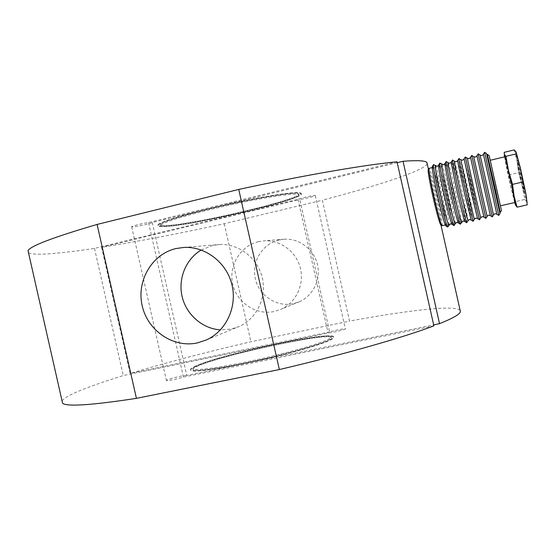 <?xml version="1.0" encoding="UTF-8"?>
<svg xmlns="http://www.w3.org/2000/svg" width="555" height="555" viewBox="0 0 555 555"><rect width="100%" height="100%" fill="white"/><g stroke="black" fill="none" stroke-linecap="round" stroke-linejoin="round"><path stroke-width="0.42" stroke-dasharray="2.77 2.08" d="M28.499 252.705C31.177 254.259 38.468 254.599 50.373 253.725C62.188 252.844 76.895 251.075 94.496 248.404L297.986 199.294C300.317 198.156 313.977 195.124 315.171 195.478L315.323 195.54C315.864 195.991 304.785 198.815 299.79 199.509L329.621 331.945C334.415 330.385 345.64 328.22 345.349 328.907L345.245 329.046C344.336 329.934 330.697 333.055 328.095 332.965L123.245 375.555C106.241 380.813 92.241 385.669 81.238 390.11C70.159 394.605 63.77 398.233 62.07 400.994M397.207 162.691L152.23 222.534C151.05 223.589 135.753 226.988 132.416 226.933L131.667 226.759C131.486 226.142 142.371 223.415 148.553 222.541L397.005 161.796M152.23 222.534L186.757 375.416L433.663 324.876M433.885 325.868L183.455 377.067C177.51 378.975 166.514 381.153 166.396 380.452L166.986 379.946C169.962 378.385 185.224 374.889 186.757 375.416M194.195 367.285C216.367 355.908 333.957 330.558 333.666 337.405L332.66 338.723C327.457 342.761 294.254 352.709 257.756 360.805C221.244 368.929 191.912 372.884 190.705 370.289C190.296 369.616 191.461 368.617 194.195 367.285M194.09 366.82C216.27 355.484 333.86 330.121 333.562 336.927L332.549 338.238C327.346 342.262 294.136 352.196 257.645 360.292C221.133 368.416 191.801 372.384 190.601 369.803C190.192 369.137 191.35 368.145 194.09 366.82M299.769 192.696L301.226 193.355C304.293 198.822 187.104 226.274 162.31 226.065C159.278 226.107 157.807 225.767 157.904 225.052C157.939 222.437 186.202 213.661 222.694 205.343C259.157 197.004 293.394 191.53 299.769 192.696M299.88 193.175L301.33 193.834C304.39 199.259 187.201 226.704 162.414 226.537C159.382 226.579 157.918 226.239 158.015 225.531C158.05 222.937 186.314 214.175 222.812 205.856C259.268 197.518 293.505 192.03 299.88 193.175M460.116 310.273C454.85 304.723 406.593 310.516 349.56 321.081L322.344 200.202L224.275 223.707C179.771 233.475 138.868 241.342 101.572 247.308L299.79 199.509M427.197 163.774C424.679 170.454 378.468 185.481 322.344 200.202M94.496 248.404L123.245 375.555M196.22 365.891C217.47 355.006 331.404 330.412 331.064 336.961L330.058 338.245C324.925 342.144 292.776 351.731 257.569 359.536C222.347 367.368 194.042 371.212 192.89 368.735C192.502 368.104 193.612 367.153 196.22 365.891M196.428 366.827C217.664 355.866 331.599 331.286 331.279 337.919L330.274 339.216C325.147 343.143 293.005 352.758 257.804 360.563C222.576 368.395 194.264 372.211 193.105 369.699C192.717 369.054 193.827 368.097 196.428 366.827M297.619 194.236L299.055 194.867C302.045 200.064 188.499 226.641 164.738 226.468C161.852 226.502 160.457 226.183 160.548 225.51C160.575 223.02 187.861 214.577 223.061 206.55C258.241 198.503 291.368 193.168 297.619 194.236M297.404 193.272L298.847 193.917C301.844 199.19 188.305 225.781 164.523 225.531C161.637 225.559 160.242 225.233 160.333 224.546C160.353 222.028 187.632 213.55 222.832 205.523C258.006 197.476 291.139 192.162 297.404 193.272M201.25 250.007L212.385 245.525L219.412 244.526C238.657 243.437 257.485 257.811 262.196 277.472C267.045 297.098 256.923 318.521 239.337 326.402L231.234 329.073L220.453 329.871M258.505 241.682C240.357 245.803 228.417 265.685 232.725 284.153C236.77 302.683 256.084 315.531 274.239 311.501L281.08 309.239C295.933 302.586 304.473 284.673 300.428 268.301C296.502 251.908 280.684 239.926 264.437 240.842L258.505 241.682M279.012 239.975C262.376 243.735 251.394 261.898 255.321 278.77C259.012 295.69 276.73 307.394 293.373 303.682L299.638 301.608C313.249 295.51 321.088 279.158 317.398 264.236C313.818 249.285 299.346 238.366 284.458 239.205L279.012 239.975M183.455 377.067L148.553 222.541M297.986 199.294L328.095 332.965M101.572 247.308L130.092 373.453C166.271 362.616 206.543 352.05 250.902 341.762L349.56 321.081M329.621 331.945L130.092 373.453M224.275 223.707L250.902 341.762M496.885 214.265L483.405 154.172M490.426 215.722L476.96 155.733M484.015 217.192L470.543 157.273M477.619 218.656L470.203 183.809L464.14 158.813M471.23 220.113L471.244 220.071C471.438 219.232 467.81 201.826 464.008 185.266L457.75 160.353M464.861 221.57L464.875 221.542C465.263 220.966 461.698 203.421 457.833 186.716C454.351 171.717 452.207 163.447 451.395 161.894L451.326 162.095M458.506 223.013L458.52 223.006C459.096 222.694 455.606 205.01 451.68 188.166C448.121 172.994 445.908 164.738 445.034 163.42L445.02 163.42M451.93 224.213L452.179 224.456C452.942 224.421 449.529 206.599 445.54 189.609C441.912 174.256 439.629 166.035 438.686 164.953L438.596 165.217M515.311 204.566L515.019 201.715L524.898 199.453L517.087 161.2L518.53 172.584L527.049 202.388M504.488 156.85L508.755 174.887L511.176 188.402L514.693 202.547M504.224 152.327L505.813 163.885L508.297 175.651L511.176 188.402L515.019 201.715M504.766 156.787L508.449 176.039C511.328 189.241 514.665 202.804 514.978 202.478M494.234 179.383L500.416 205.808L490.225 160.27L494.234 179.383M489.135 155.511L501.477 210.581M487.241 154.304L500.277 212.475M494.637 188.52L499.764 212.593L491.931 178.863L486.735 154.429L494.637 188.52M498.744 215.409L484.605 152.299M499.965 213.571L486.499 153.485M492.313 216.887L478.167 153.846M493.52 215.028L480.061 155.046M485.896 218.337L471.771 155.469M487.075 216.353L473.692 156.76M479.492 219.773L471.653 183.212L465.381 157.023M480.679 217.796L467.303 158.3M473.11 221.209C473.255 220.196 469.44 201.978 465.472 184.669L459.013 158.577M474.303 219.232L466.984 184.565L460.934 159.847M466.755 222.638C466.998 221.514 463.279 203.352 459.304 186.126L452.665 160.124M467.948 220.654C467.969 218.843 464.479 201.964 460.803 186.022L454.594 161.401M460.414 224.06C460.761 222.826 457.133 204.719 453.151 187.569C449.696 172.785 447.427 164.155 446.338 161.671M461.607 222.069C461.718 220.141 458.319 203.324 454.642 187.472C451.479 173.909 449.356 165.737 448.273 162.948M454.094 225.483C454.538 224.137 451.014 206.078 447.018 189.012C443.563 174.319 441.232 165.716 440.039 163.212M455.294 223.478C455.488 221.424 452.172 204.677 448.495 188.915C445.332 175.449 443.161 167.312 441.974 164.495M445.845 225.892C446.796 226.079 443.459 208.146 439.421 191.052C435.731 175.56 433.372 167.367 432.359 166.486M447.802 226.898C448.336 225.441 444.902 207.438 440.906 190.455C437.437 175.845 435.058 167.277 433.753 164.752M449.002 224.872C449.272 222.694 446.047 206.023 442.363 190.358C439.206 176.996 436.979 168.886 435.696 166.042M438.908 201.5C442.46 216.297 444.694 224.095 445.63 224.893C446.525 225.018 443.306 207.716 439.414 191.218C435.855 176.289 433.58 168.373 432.595 167.485C431.741 167.423 434.912 184.628 438.908 201.5M441.919 225.601L442.078 225.698C443.056 225.802 439.893 208.507 435.98 192.03C432.518 177.538 430.222 169.636 429.112 168.325M440.85 224.935C441.835 225.191 438.79 208.423 434.995 192.425C431.512 177.933 429.272 170.316 428.266 169.587M525.079 193.487L525.058 193.494C524.399 194.278 516.969 161.075 517.662 160.437L517.704 160.402C518.363 159.576 525.994 193.82 525.079 193.487L524.551 193.605C525.453 193.938 517.829 159.708 517.177 160.527L517.142 160.561C516.455 161.193 523.885 194.396 524.537 193.612M516.025 151.931L515.914 151.695C515.324 150.787 515.72 153.957 517.087 161.2L514.194 149.926M524.898 199.453L526.764 201.951L527.243 204.857M508.755 174.887L518.53 172.584M315.323 195.54L345.349 328.907M333.562 336.927L333.666 337.405M301.33 193.834L301.226 193.355M428.439 169.31L440.954 224.997M331.279 337.919L331.064 336.961M298.847 193.917L299.055 194.867M284.458 239.205L264.437 240.842M299.638 301.608L281.08 309.239M206.391 339.951L239.337 326.402M183.878 247.433L219.412 244.526M160.333 224.546L160.548 225.51M193.105 369.699L192.89 368.735M158.015 225.531L157.904 225.052M190.601 369.803L190.705 370.289M131.667 226.759L166.396 380.452M445.256 224.976L445.63 224.893M517.177 160.527L517.704 160.402M432.248 167.568L432.595 167.485M504.585 157.426L504.523 155.428M514.471 201.749L514.978 202.915"/><path stroke-width="0.83" d="M433.663 324.876L439.539 323.676C452.637 318.362 459.582 314.421 460.373 311.854L460.116 310.273M439.539 323.676L403.034 161.269C417.103 160.242 425.019 160.61 426.788 162.379L427.197 163.774M220.453 329.871C202.54 328.768 186.466 314.789 182.179 296.835C177.829 278.887 185.8 259.13 201.25 250.007M176.004 248.55C151.966 254.093 136.363 280.844 142.177 305.729C147.63 330.69 173.222 348.193 197.316 342.934L206.391 339.951C226.1 331.113 237.436 306.922 231.948 284.722C226.62 262.48 205.44 246.212 183.878 247.433L176.004 248.55M62.07 400.994L62.583 403.27C66.912 406.843 91.519 405.206 136.419 398.358L97.097 224.435C53.509 237.228 30.49 245.962 28.027 250.638L28.499 252.705M238.733 189.428C305.278 174.998 365.759 164.696 397.005 161.796L433.885 325.868C404.526 337.051 345.585 354 279.345 369.554L238.733 189.428L97.097 224.435M403.034 161.269L397.207 162.691M136.419 398.358L279.345 369.554M486.499 153.485L484.605 152.299L483.405 154.172L496.857 214.251M478.181 153.908L492.313 216.887L493.527 215.021L488.039 190.247L480.075 155.053L478.167 153.846L476.96 155.733L490.426 215.722L492.313 216.88M471.729 155.407L470.543 157.273L478.223 192.536L484.015 217.192L485.868 218.337M465.312 156.961L464.14 158.813L471.618 194.07L477.619 218.656L479.437 219.78M459.013 158.577L457.75 160.353C457.195 159.618 460.907 177.655 465.035 195.603L471.23 220.113L473.026 221.223M452.526 160.069L451.375 161.887C450.743 161.339 454.344 179.314 458.472 197.136C462.128 212.808 464.264 220.952 464.861 221.57L466.63 222.659M446.158 161.623L445.02 163.42C444.305 163.059 447.802 180.972 451.93 198.655C455.586 214.195 457.785 222.312 458.506 223.013L460.248 224.095M439.803 163.163L438.679 164.953C437.895 164.773 441.274 182.616 445.408 200.175C449.064 215.576 451.319 223.672 452.172 224.456L453.886 225.524M527.049 202.388L525.828 193.355L522.914 181.957L520.292 167.672L516.025 151.931M515.408 204.802L517.052 207.175L527.243 204.857L525.828 193.355L520.292 167.672L516.233 153.874L505.952 156.337L504.363 154.47L508.491 170.461L514.083 196.061L512.522 184.378L508.491 170.461L505.952 156.337M500.596 205.766L514.978 202.478L511.356 183.441C508.429 169.99 505.092 156.489 504.786 156.781L490.398 160.228M501.477 210.581L489.135 155.511M499.833 212.579L500.284 212.412L495.171 188.395L487.297 154.401L486.797 154.415M484.654 152.368L498.779 215.402L496.885 214.265M486.548 153.513L499.965 213.571M471.771 155.469L485.896 218.337M473.692 156.76L487.075 216.353M465.381 157.023L473.242 193.979L479.492 219.773M467.303 158.3L474.789 193.334L480.679 217.796M460.934 159.847L458.909 158.515C458.638 158.931 462.488 177.392 466.644 195.513L473.11 221.209M460.789 159.66L468.198 194.867L474.303 219.232M452.665 160.124L452.533 160.048C452.103 160.339 455.863 178.863 460.067 197.046C463.758 212.905 465.971 221.466 466.693 222.735L466.755 222.638M454.594 161.401L454.399 161.234C454.136 161.991 457.702 179.404 461.628 196.401L467.948 220.654M446.338 161.671L446.178 161.574C445.596 161.734 449.259 180.32 453.511 198.572C457.258 214.514 459.533 223.048 460.345 224.178L460.414 224.06M448.273 162.948L448.038 162.74C447.594 163.232 451.083 180.777 455.072 197.927C458.576 212.863 460.719 220.994 461.51 222.319L461.607 222.069M440.039 163.212L439.844 163.094C439.102 163.128 442.675 181.776 446.969 200.098C450.771 216.11 453.116 224.615 454.011 225.614L454.094 225.483M441.974 164.495L441.711 164.231C441.072 164.467 444.486 182.137 448.537 199.446C452.117 214.563 454.33 222.673 455.183 223.769L455.294 223.478M433.469 164.71L432.359 166.486C431.492 166.479 434.773 184.26 438.901 201.694C442.564 216.956 444.874 225.025 445.845 225.892L447.538 226.946M433.753 164.752L433.531 164.613C432.643 164.571 436.112 183.261 440.455 201.611C444.298 217.678 446.713 226.156 447.698 227.044L447.802 226.898M435.696 166.042L435.397 165.751C434.579 165.709 437.902 183.504 442.03 200.965C445.679 216.263 447.961 224.345 448.884 225.205L449.002 224.872M429.112 168.325L429.057 168.338C428.169 168.436 431.284 185.578 435.273 202.353C438.811 217.033 441.079 224.817 442.078 225.698L445.256 224.976M428.987 168.436L428.266 169.587C427.412 169.698 430.402 186.237 434.246 202.402C437.666 216.554 439.865 224.067 440.85 224.935L441.919 225.601M433.531 164.613L437.264 166.354L438.596 165.217M439.858 163.08L443.591 164.828L445.034 163.42M429.057 168.338L432.248 167.568M517.052 207.175L514.083 196.061C515.505 203.241 515.914 206.072 515.311 204.566L514.693 202.547M516.233 153.874L515.914 151.695L514.194 149.926L504.224 152.327L504.488 156.85M512.522 184.378L522.914 181.957M426.913 162.497L428.439 169.31M440.954 224.997L460.428 311.681M28.027 250.638L62.583 403.27M483.419 154.339L481.955 155.58L480.124 155.247M476.981 155.844L475.51 157.134L473.651 156.739M470.536 157.405L469.093 158.681L467.206 158.237M464.119 158.966L462.69 160.228L460.789 159.736M457.708 160.527L456.307 161.769L454.399 161.234M451.326 162.095L449.938 163.302L448.038 162.74M451.93 224.213L450.299 223.831L447.705 227.044M458.52 223.006L456.626 222.395L455.183 223.769M464.875 221.542L462.974 220.952L460.345 224.178M471.091 219.94L469.336 219.509L467.865 220.855M477.508 218.497L475.718 218.059L474.234 219.378M483.946 217.047L482.122 216.603L480.63 217.893M490.398 215.59L488.539 215.146L487.054 216.388M496.808 214.07L494.984 213.682L493.499 214.868M501.505 210.539L500.284 212.412M499.993 213.536L498.779 215.402M487.082 216.499L485.875 218.358M480.665 217.962L479.458 219.822M474.268 219.426L473.103 221.272M467.886 220.883L466.693 222.735M454.018 225.601L455.197 223.769M448.045 162.712L446.206 161.547M454.406 161.186L452.561 160.006M467.199 158.126L465.312 156.982M473.623 156.593L471.736 155.449M489.191 155.546L487.297 154.401M526.542 197.33L526.556 197.885M517.482 156.586L516.247 153.777"/></g></svg>
